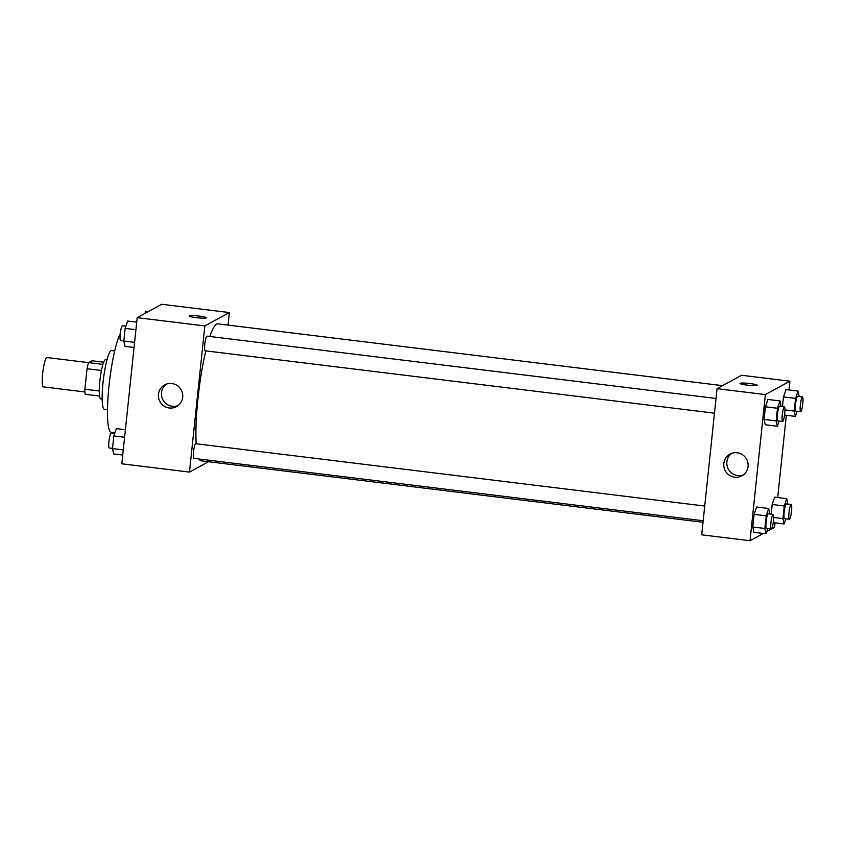 <?xml version="1.0" encoding="UTF-8"?>
<svg xmlns="http://www.w3.org/2000/svg" width="845" height="845" viewBox="0 0 845 845"><rect width="100%" height="100%" fill="white"/><g stroke="black" fill="none" stroke-linecap="round" stroke-linejoin="round"><path stroke-width="1.27" d="M102.91 364.396L46.919 357.53A14.787 2.292 97 0 0 42.852 371.927A14.787 2.292 97 0 0 43.327 386.873L84.965 391.974M99.256 390.992L84.88 389.228L87.035 368.726A19.076 2.947 97 0 1 88.556 362.632L91.999 360.752L103.671 362.188M84.88 389.228A19.076 2.947 97 0 0 85.229 394.298L99.52 396.051M102.16 399.041L100.713 398.872A19.71 3.053 -83 0 1 100.09 378.93A19.71 3.053 -83 0 1 105.509 359.738L106.956 359.917M101.421 370.49L87.035 368.726M107.495 409.624L104.347 409.244A29.564 4.574 -83 0 1 103.407 379.342A29.564 4.574 -83 0 1 111.54 350.548L114.688 350.928M114.878 432.872L111.318 432.439A51.746 8.006 -83 0 1 108.572 390.369A51.746 8.006 -83 0 1 120.296 333.426M208.504 461.708L189.47 472.091L121.817 463.81L137.186 317.657L161.722 304.274L229.375 312.555L228.055 325.103M196.346 317.657A8.619 0.94 -174 0 1 189.195 315.977A8.619 0.94 -174 0 1 197.878 315.945A8.619 0.94 -174 0 1 206.349 317.783A8.619 0.94 -174 0 1 196.346 317.657M189.47 472.091L204.839 325.938L137.186 317.657M204.839 325.938L229.375 312.555M206.349 317.783A8.619 0.94 6 0 0 197.878 315.945A8.619 0.94 6 0 0 189.195 315.977M158.459 394.277A12.358 12.136 61.4 0 1 181.231 389.946A12.358 12.136 61.4 0 1 163.845 405.917A12.358 12.136 61.4 0 1 158.459 394.277M166.243 384.19A12.358 12.136 -118.6 0 0 177.957 405.663M704.719 506.039L195.639 443.699A7.394 1.141 97 0 0 195.512 443.72A7.394 1.141 97 0 0 193.558 451.293A7.394 1.141 97 0 0 193.843 458.37L703.177 520.742M716.032 398.47L206.94 336.13A7.394 1.141 97 0 0 204.912 343.323A7.394 1.141 97 0 0 205.145 350.802L714.479 413.173M722.57 385.658L217.809 323.846A68.984 10.668 97 0 0 209.866 336.49M205.81 350.886A68.984 10.668 97 0 0 196.177 443.762M198.998 459.004A68.984 10.668 97 0 0 201.036 460.8L703.019 522.263M763.32 533.48L750.022 540.726L701.699 534.811L717.056 388.668L741.593 375.275L789.917 381.19L788.998 389.967M766.795 531.579L774.559 527.343L775.034 522.844M777.696 497.536L786.336 415.275M756.613 507.011L754.11 514.351L752.779 527.005L753.951 532.329L752.779 527.005L754.11 514.351L756.613 507.011L768.696 508.5L769.848 514.013M767.925 399.453L765.412 406.783L764.091 419.437L765.264 424.76L764.091 419.437L765.412 406.783L767.925 399.453L779.998 400.931L781.16 406.445M785.987 389.598L783.473 396.928L782.459 406.603L783.473 396.928L785.987 389.598L798.06 391.077L799.222 396.59M750.022 540.726L765.38 394.583L789.917 381.19M772.172 504.497L771.158 514.172L772.172 504.497L774.675 497.166L772.172 504.497L784.255 505.975L786.758 498.645L787.91 504.159M734.675 477.214A12.358 12.136 61.4 0 1 730.038 454.145A12.358 12.136 61.4 0 1 746.61 459.184A12.358 12.136 61.4 0 1 734.675 477.214M765.38 394.583L717.056 388.668M757.236 385.246A8.619 0.94 6 0 0 749.42 383.482A8.619 0.94 6 0 0 740.199 383.303A8.619 0.94 -174 0 1 749.42 383.482A8.619 0.94 -174 0 1 757.236 385.236A8.619 0.94 -174 0 1 748.554 385.267A8.619 0.94 -174 0 1 740.083 383.44A8.619 0.94 -174 0 1 740.199 383.303A8.619 0.94 6 0 0 740.083 383.44M731.622 453.427A12.358 12.136 -118.6 0 0 743.336 474.901M767.799 528.653L766.035 533.808L764.862 528.484L766.193 515.83L768.696 508.5M773.101 514.404L768.263 513.813A7.394 1.141 97 0 0 766.235 521.016A7.394 1.141 97 0 0 766.468 528.484L771.305 529.076A7.394 1.141 97 0 0 771.432 529.054A7.394 1.141 97 0 0 773.386 521.481A7.394 1.141 97 0 0 773.101 514.404A7.394 1.141 97 0 0 771.062 521.608A7.394 1.141 97 0 0 771.305 529.076M766.035 533.808L753.951 532.329M764.862 528.484L752.779 527.005M766.193 515.83L754.11 514.351M779.101 421.085L777.347 426.239L776.164 420.916L777.495 408.262L779.998 400.931M784.403 406.836L779.576 406.244A7.394 1.141 97 0 0 777.537 413.448A7.394 1.141 97 0 0 777.77 420.926L782.607 421.518A7.394 1.141 97 0 0 782.734 421.486A7.394 1.141 97 0 0 784.688 413.913A7.394 1.141 97 0 0 784.403 406.836A7.394 1.141 97 0 0 782.375 414.039A7.394 1.141 97 0 0 782.607 421.518M777.347 426.239L765.264 424.76M776.164 420.916L764.091 419.437M777.495 408.262L765.412 406.783M785.861 518.798L784.097 523.953L782.924 518.629L784.255 505.975M791.163 504.549L786.325 503.958A7.394 1.141 97 0 0 784.297 511.162A7.394 1.141 97 0 0 784.53 518.64L789.367 519.231A7.394 1.141 97 0 0 789.494 519.2A7.394 1.141 97 0 0 791.448 511.626A7.394 1.141 97 0 0 791.163 504.549A7.394 1.141 97 0 0 789.124 511.753A7.394 1.141 97 0 0 789.367 519.231M786.758 498.645L774.675 497.166M784.097 523.953L773.238 522.622M782.924 518.629L773.65 517.499M797.162 411.23L795.409 416.395L794.226 411.061L795.557 398.407L798.06 391.077M802.465 396.992L797.638 396.4A7.394 1.141 97 0 0 795.599 403.593A7.394 1.141 97 0 0 795.832 411.071L800.669 411.663A7.394 1.141 97 0 0 800.796 411.631A7.394 1.141 97 0 0 802.75 404.058A7.394 1.141 97 0 0 802.465 396.992A7.394 1.141 97 0 0 800.437 404.185A7.394 1.141 97 0 0 800.669 411.663M795.409 416.395L784.54 415.064M794.226 411.061L784.952 409.931M795.557 398.407L783.473 396.928M122.747 455.032L113.674 453.923L112.501 448.6L113.832 435.946L116.335 428.605L125.398 429.725M123.285 449.92L112.501 448.6M124.606 437.266L113.832 435.946M114.571 433.77L111.075 433.337A7.394 1.141 97 0 0 109.037 440.541A7.394 1.141 97 0 0 109.28 448.008L112.522 448.41M134.049 347.464L124.986 346.355L123.803 341.031L125.134 328.378L127.648 321.047L136.71 322.156M134.587 342.352L123.803 341.031M135.918 329.698L125.134 328.378M125.884 326.202L122.377 325.769A7.394 1.141 97 0 0 120.349 332.972A7.394 1.141 97 0 0 120.581 340.45L123.824 340.841M144.939 313.421L145.71 311.192L148.424 311.52"/></g></svg>
